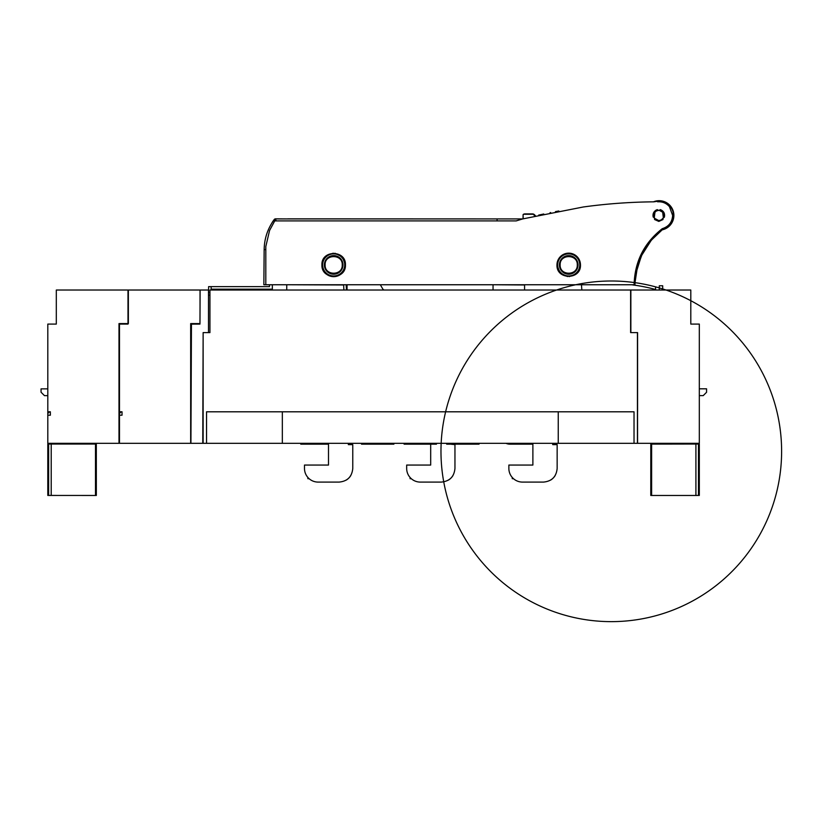 <?xml version="1.0" encoding="UTF-8"?>
<svg xmlns="http://www.w3.org/2000/svg" width="821" height="821" viewBox="0 0 821 821"><rect width="100%" height="100%" fill="white"/><g stroke="black" fill="none" stroke-linecap="round" stroke-linejoin="round"><path stroke-width="1.23" d="M393.885 443.319L393.885 444.171L361.527 444.171L361.527 443.319M436.464 443.319L436.464 444.171L404.106 444.171L404.106 443.319M479.043 443.319L479.043 444.171L446.686 444.171L446.686 443.319M206.543 443.319L206.543 411.803L634.028 411.803L634.028 443.319L203.136 443.319L203.136 332.608L209.94 332.608L209.94 290.029L630.856 290.029L630.856 332.608M634.028 443.319L637.435 443.319L637.435 332.608L637.578 443.319L699.318 443.319L699.318 324.09L690.8 324.09L690.8 290.029L630.856 290.029M630.62 290.029L630.62 332.608L637.435 332.608M558.239 443.319L558.239 411.803M282.332 443.319L282.332 411.803M209.94 295.139L208.483 295.139M637.507 266.312L635.002 282.66A170.316 170.316 0 0 1 745.499 556.186A170.316 170.316 0 0 1 453.377 515.116A170.316 170.316 0 0 1 655.579 286.857L655.579 289.505A167.761 167.761 0 0 0 632.632 284.918M658.442 210.299L658.514 210.289A5.162 5.162 0 0 1 659.109 210.289L656.502 210.905L654.953 212.208L654.296 217.606L654.614 219.535L654.758 218.407L658.811 220.592A5.162 5.162 0 0 1 654.388 213.07M661.121 219.966A5.162 5.162 0 0 1 658.811 220.592L661.121 219.966A5.162 5.162 0 0 0 662.67 212.208L663.327 217.606L664.405 217.113L661.121 219.966M659.181 210.299L662.67 212.208M660.351 209.632L659.325 210.279L660.351 209.632C663.748 211.018 665.102 213.511 664.405 217.113M653.352 217.134L654.296 217.606L653.352 217.134M658.288 210.279L657.272 209.632L658.288 210.279M672.635 215.43L669.454 206.676L672.635 215.43C672.225 222.091 668.858 226.483 662.526 228.607L662.28 228.679C644.095 242.954 634.705 261.642 634.12 284.754L634.972 284.754C635.557 261.961 644.813 243.519 662.742 229.418L662.383 228.649L662.742 229.418C671.065 226.278 674.472 220.315 672.933 211.551L673.117 212.27M653.67 201.833A550.86 550.86 0 0 1 653.855 201.833L653.66 201.833C630.076 202.048 606.596 203.762 583.228 206.995L522.731 218.92L516.152 220.911L274.748 220.911L269.565 230.485L265.809 246.536L265.809 284.754L634.12 284.754M334.906 253.217L342.408 257.045L345.436 264.906C346.164 280.074 321.196 280.074 321.924 264.906L324.541 257.517M326.101 255.926L333.254 253.166M662.865 218.407L663.009 219.535L662.865 218.407M558.372 259.323L563.986 254.151L571.601 253.515L577.984 257.691L580.468 264.906L577.851 272.305M576.291 273.896L569.138 276.656M567.485 276.595L559.984 272.777L556.966 264.906C556.238 280.074 581.196 280.074 580.468 264.906A11.751 11.751 0 0 0 568.717 253.155A11.751 11.751 0 0 0 556.966 264.906M663.009 219.535L658.811 221.413L658.811 220.592M657.611 201.812L658.811 201.771C663.101 201.802 666.642 203.444 669.454 206.676C666.642 203.444 663.101 201.802 658.811 201.771L658.811 201.022C665.882 201.34 670.593 204.85 672.933 211.551M633.771 284.754L634.623 284.754M265.809 284.754L263.849 284.754L264.157 249.594L265.809 249.553M275.086 220.911L274.378 219.412L275.569 218.92L522.731 218.92M543.471 214.055L538.689 215.102M558.824 210.987L557.931 211.151L558.824 210.987M539.633 214.897L540.557 214.692L539.633 214.897M543.759 213.994L540.557 214.692M555.468 211.623L557.931 211.151M550.665 212.567L550.029 212.69M624.011 202.9L623.252 202.941M658.811 201.022L653.855 201.833M345.436 264.906A11.751 11.751 0 0 1 333.675 276.656A11.751 11.751 0 0 1 321.924 264.906C321.196 249.748 346.154 249.748 345.436 264.906M653.444 201.833L654.111 201.586A14.737 14.737 0 0 1 673.323 211.397A14.737 14.737 0 0 1 662.178 229.849L651.32 240.204L651.32 239.178M652.798 238.501L662.178 229.849A69.333 69.333 0 0 1 662.742 229.418L662.742 229.418A14.48 14.48 0 0 0 673.046 211.982M274.378 219.412L274.204 219.618C267.687 228.556 264.341 238.552 264.157 249.594M657.785 233.513L662.178 229.849L660.823 230.075M635.988 273.054L641.468 255.608L651.32 240.204L661.993 229.993M634.284 284.754L634.972 284.754M637.065 267.995L642.227 254.038M287.894 218.92L275.589 218.838A1.704 1.704 0 0 0 274.235 219.515A51.097 51.097 0 0 0 272.644 221.732L271.577 223.528M635.002 282.66A69.333 69.333 0 0 1 635.31 278.011M651.217 240.317L641.283 255.998M523.08 214.743L523.162 218.817M523.069 215.461L523.039 218.848L523.069 215.461M325.106 264.906C324.582 275.969 342.778 275.959 342.244 264.906C342.778 253.853 324.582 253.853 325.106 264.906M577.286 264.906C577.81 253.853 559.614 253.853 560.148 264.906C559.614 275.969 577.81 275.959 577.286 264.906M525.03 213.901L532.347 213.901M659.294 290.029L659.294 285.77L662.701 285.77L662.701 290.029M637.578 411.803L637.578 332.608M524.578 290.029L524.578 284.754M581.473 284.754L581.843 290.029M699.318 388.815L706.573 388.815L706.573 392.274L703.228 395.619L699.318 395.619M208.483 290.029L208.483 292.584L208.596 290.029L200.108 290.029L199.965 324.09L191.447 324.131L190.924 443.319L202.766 443.319L203.136 332.608M200.067 299.891L200.047 304.016L200.067 299.891M208.483 292.584L208.483 332.608M191.437 326.276L191.416 330.391M272.346 284.754L272.346 289.177L211.161 289.177L211.151 290.029L211.13 286.621L208.626 286.621L208.596 290.029M208.575 292.584L209.94 292.584M343.896 290.029L343.619 284.754M346.175 284.754L346.452 290.029M211.13 286.621L269.483 286.621L269.483 284.754M384.249 290.029A2.555 2.555 0 0 1 382.699 288.848A2.555 2.555 0 0 0 384.249 290.029M380.318 284.754L382.699 288.848M200.037 306.695L200.037 290.029L127.994 290.029L127.994 324.09L119.476 324.09L119.476 413.507L121.18 411.803M197.481 323.587L190.667 323.587L190.667 443.319L119.476 443.319L119.476 413.507M119.476 411.803L122.031 411.803L122.031 415.21L119.476 415.21M199.965 323.587L190.667 323.587M552.718 443.319L552.718 444.623L557.151 444.623L557.151 468.463C556.34 476.744 551.794 481.28 543.523 482.091L522.484 482.091A13.629 13.629 0 0 1 508.866 468.463L508.866 465.055L532.88 465.055L532.88 443.319L532.88 465.055L512.273 465.055M513.474 478.684L512.273 478.684L512.273 477.473M555.16 475.554A13.629 13.629 0 0 1 550.614 480.1M543.523 482.091L539.089 482.091M450.534 444.171L454.957 444.623L454.957 468.463C454.146 476.744 449.61 481.28 441.329 482.091L420.301 482.091A13.629 13.629 0 0 1 406.672 468.463L406.672 465.055L430.686 465.055L430.686 444.171L430.686 465.055L410.079 465.055M411.29 478.684L410.079 478.684L410.079 477.473M452.966 475.554A13.629 13.629 0 0 1 448.42 480.1M441.329 482.091L436.905 482.091M348.34 443.319L348.34 444.623L352.773 444.623L352.773 468.463C351.963 476.744 347.416 481.28 339.145 482.091L318.107 482.091A13.629 13.629 0 0 1 304.488 468.463L304.488 465.055L328.503 465.055L328.503 443.319L328.503 465.055L307.885 465.055M309.096 478.684L307.885 478.684L307.885 477.473M350.783 475.554A13.629 13.629 0 0 1 346.236 480.1M339.145 482.091L334.711 482.091M307.875 443.319L307.875 444.171L300.773 444.171L300.773 443.319M328.503 444.171L307.875 444.171M328.308 443.319L328.308 444.171M532.88 444.171L510.036 444.171A10.221 10.221 0 0 1 505.952 443.319M512.253 444.171L512.253 443.319M532.685 444.171L532.685 443.319M522.761 218.92L287.894 218.838M650.807 444.11L695.91 444.028L695.91 495.463L650.776 495.463L650.796 444.151M698.476 444.028L699.318 444.028L699.318 495.432L698.476 495.443L698.476 444.028L695.91 444.028M695.91 495.463L698.476 495.443M699.318 444.028L697.604 443.525A0.852 0.852 0 0 1 697.05 443.319A0.852 0.852 0 0 0 697.604 443.525M653.023 444.028L689.199 444.028A0.852 0.852 0 0 1 689.948 443.566L692.934 443.545A0.852 0.852 0 0 0 693.509 443.319A0.852 0.852 0 0 1 692.934 443.545M96.314 444.11L96.334 495.463L95.493 495.463L95.493 444.028L47.803 444.028L49.506 443.525A0.852 0.852 0 0 0 50.071 443.319A0.852 0.852 0 0 1 49.506 443.525M47.803 444.028L47.803 495.432L95.493 495.463M51.21 495.463L51.21 444.028M94.097 444.028L57.922 444.028A0.852 0.852 0 0 0 57.172 443.566L54.176 443.545A0.852 0.852 0 0 1 53.611 443.319A0.852 0.852 0 0 0 54.176 443.545M96.324 444.161L95.493 444.028M47.803 388.867L41.05 388.867L41.05 392.233L44.447 395.63L47.803 395.63M125.808 323.587L118.994 323.587L128.363 323.587L128.363 290.029L56.31 290.029L56.31 324.09L47.803 324.09L47.803 413.507L49.506 411.803M118.994 323.587L118.994 443.319L47.803 443.319L47.803 413.507M47.803 411.803L50.358 411.803L50.358 415.21L47.803 415.21M493.052 284.754L524.578 284.979M493.052 284.979L493.052 290.029M347.047 284.754L347.047 290.029M286.755 284.754L343.63 284.979M346.195 284.979L347.047 284.979M286.755 284.979L286.755 290.029M656.502 210.905L656.102 210.125C653.495 211.777 652.541 214.107 653.218 217.113M656.102 210.125L657.272 209.632M658.811 221.413L654.614 219.535M497.085 218.92L497.085 220.911M275.312 218.94L276.267 220.911M322.632 264.906A11.042 11.042 0 0 0 333.675 275.959A11.042 11.042 0 0 0 344.728 264.906A11.042 11.042 0 0 0 333.675 253.863A11.042 11.042 0 0 0 322.632 264.906M557.664 264.906A11.042 11.042 0 0 0 568.717 275.959A11.042 11.042 0 0 0 579.759 264.906A11.042 11.042 0 0 0 568.717 253.863A11.042 11.042 0 0 0 557.664 264.906M324.377 264.906A9.308 9.308 0 0 0 333.675 274.214A9.308 9.308 0 0 0 342.983 264.906A9.308 9.308 0 0 0 333.675 255.598A9.308 9.308 0 0 0 324.377 264.906M578.025 264.906A9.308 9.308 0 0 0 568.717 255.598A9.308 9.308 0 0 0 559.409 264.906A9.308 9.308 0 0 0 568.717 274.214A9.308 9.308 0 0 0 578.025 264.906M535.456 215.831A8.497 8.497 0 0 0 533.896 214.26L533.26 214.26A8.497 7.451 90 0 1 534.738 216.005M533.26 214.26L523.48 214.26A8.497 8.497 0 0 0 523.193 214.486M651.628 495.463L651.628 444.028M48.644 444.028L48.644 495.443M523.48 214.26L524.527 213.901M533.896 214.26L532.86 213.901"/></g></svg>
